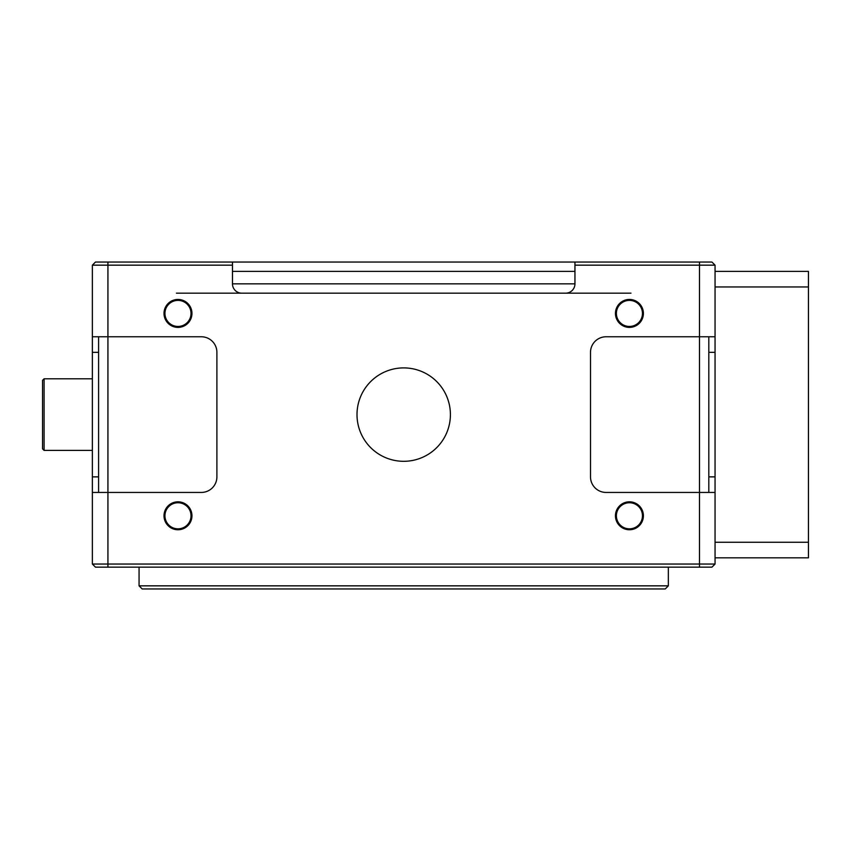 <?xml version="1.0" encoding="UTF-8"?>
<svg xmlns="http://www.w3.org/2000/svg" width="851" height="851" viewBox="0 0 851 851"><rect width="100%" height="100%" fill="white"/><g stroke="black" fill="none" stroke-linecap="round" stroke-linejoin="round"><path stroke-width="1.28" d="M668.343 585.839L665.237 588.956L142.181 588.956L139.064 585.839L668.343 585.839L668.343 567.16M139.064 585.839L139.064 567.16M486.357 262.044L484.804 262.044M453.668 262.044L452.115 262.044M322.614 262.044L353.739 262.044M630.985 293.18L241.812 293.18A9.34 9.34 0 0 1 232.472 283.84L232.472 262.044L711.936 262.044L715.053 265.161L574.946 265.161L574.946 262.044M241.812 293.18L176.423 293.18M44.103 450.402L42.55 448.849L42.55 380.354L44.103 378.801L44.103 450.402L92.365 450.402M450.402 414.607A46.699 46.699 0 0 0 403.704 367.898A46.699 46.699 0 0 0 357.005 414.607A46.699 46.699 0 0 0 403.704 461.306A46.699 46.699 0 0 0 450.402 414.607M177.987 326.454A13.042 13.042 0 0 0 191.018 313.413A13.042 13.042 0 0 0 177.987 300.382A13.042 13.042 0 0 0 164.945 313.413A13.042 13.042 0 0 0 177.987 326.454M177.987 327.39A13.978 13.978 0 0 1 164.009 313.413A13.978 13.978 0 0 1 177.987 299.446A13.978 13.978 0 0 1 191.954 313.413A13.978 13.978 0 0 1 177.987 327.39M177.987 528.833A13.042 13.042 0 0 0 191.018 515.791A13.042 13.042 0 0 0 177.987 502.75A13.042 13.042 0 0 0 164.945 515.791A13.042 13.042 0 0 0 177.987 528.833M177.987 529.758A13.978 13.978 0 0 1 164.009 515.791A13.978 13.978 0 0 1 177.987 501.813A13.978 13.978 0 0 1 191.954 515.791A13.978 13.978 0 0 1 177.987 529.758M629.432 528.833A13.042 13.042 0 0 0 642.462 515.791A13.042 13.042 0 0 0 629.432 502.75A13.042 13.042 0 0 0 616.39 515.791A13.042 13.042 0 0 0 629.432 528.833M629.432 529.758A13.978 13.978 0 0 1 615.454 515.791A13.978 13.978 0 0 1 629.432 501.813A13.978 13.978 0 0 1 643.399 515.791A13.978 13.978 0 0 1 629.432 529.758M629.432 326.454A13.042 13.042 0 0 0 642.462 313.413A13.042 13.042 0 0 0 629.432 300.382A13.042 13.042 0 0 0 616.39 313.413A13.042 13.042 0 0 0 629.432 326.454M629.432 327.39A13.978 13.978 0 0 1 615.454 313.413A13.978 13.978 0 0 1 629.432 299.446A13.978 13.978 0 0 1 643.399 313.413A13.978 13.978 0 0 1 629.432 327.39M715.053 271.384L808.45 271.384L808.45 557.82L715.053 557.82M808.45 542.257L715.053 542.257M808.45 286.957L715.053 286.957M232.472 283.84L574.946 283.84A9.34 9.34 0 0 1 565.607 293.18M574.946 283.84L574.946 265.161M715.053 564.043L711.936 567.16L95.482 567.16L92.365 564.043L715.053 564.043L715.053 492.442L606.082 492.442A15.563 15.563 0 0 1 590.509 476.868L590.509 352.335A15.563 15.563 0 0 1 606.082 336.773L699.479 336.773L699.479 262.044M232.472 262.044L95.482 262.044L92.365 265.161L107.928 265.161L107.928 336.773L92.365 336.773L92.365 265.161M715.053 265.161L715.053 336.773L699.479 336.773L699.479 567.16M92.365 564.043L92.365 492.442L107.928 492.442L107.928 567.16M715.053 336.773L715.053 492.442M201.336 336.773A15.563 15.563 0 0 1 216.899 352.335L216.899 476.868A15.563 15.563 0 0 1 201.336 492.442L107.928 492.442L107.928 336.773L201.336 336.773M98.588 352.335L92.365 352.335L92.365 336.773M92.365 492.442L92.365 476.868L98.588 476.868M708.819 336.773L708.819 492.442M92.365 352.335L92.365 476.868M98.588 336.773L98.588 492.442M232.472 265.161L107.928 265.161L107.928 262.044M574.946 271.384L232.472 271.384M708.819 476.868L715.053 476.868M715.053 352.335L708.819 352.335M44.103 378.801L92.365 378.801"/></g></svg>
